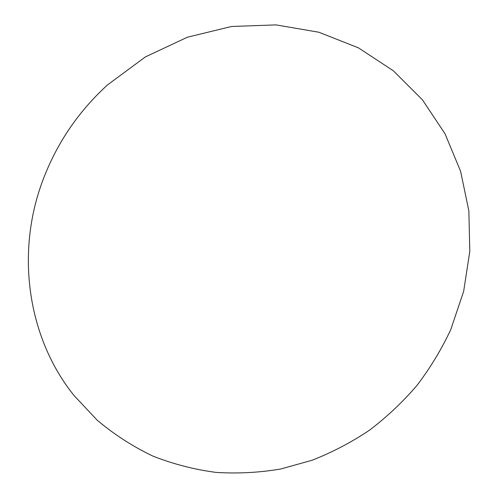 <?xml version="1.0" encoding="UTF-8"?>
<svg xmlns="http://www.w3.org/2000/svg" width="498" height="498" viewBox="0 0 498 498"><rect width="100%" height="100%" fill="white"/><g stroke="black" fill="none" stroke-linecap="round" stroke-linejoin="round"><path stroke-width="0.75" d="M44.135 176.921C14.261 252.642 28.224 338.939 74.115 395.599L97.259 420.275C114.447 434.673 132.997 446.619 152.911 456.106C173.372 464.13 194.419 469.564 216.039 472.397C237.776 473.766 259.365 472.627 280.797 468.985L312.109 460.252C332.353 452.29 351.526 442.243 369.622 430.104C386.965 416.894 402.739 402.01 416.951 385.458C430.154 368.09 441.402 349.54 450.69 329.813L463.644 291.386L469.807 251.353L468.855 210.909L460.6 171.293L445.063 133.831L422.472 99.874L393.339 70.784L358.442 47.845L318.876 32.239L276.029 24.9L231.57 26.481L187.354 37.226L145.366 56.928L107.537 84.89C79.226 110.718 58.092 141.395 44.135 176.921"/></g></svg>
